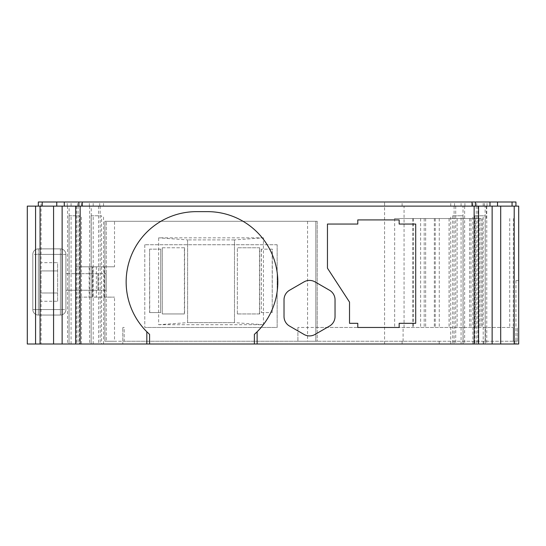 <?xml version="1.0" encoding="UTF-8"?>
<svg xmlns="http://www.w3.org/2000/svg" width="546" height="546" viewBox="0 0 546 546"><rect width="100%" height="100%" fill="white"/><g stroke="black" fill="none" stroke-linecap="round" stroke-linejoin="round"><path stroke-width="0.41" stroke-dasharray="2.73 2.05" d="M315.049 334.432A11.029 11.029 0 0 1 304.013 334.432L289.537 326.071A11.029 11.029 0 0 1 284.022 316.523L284.022 299.802A11.029 11.029 0 0 1 289.537 290.247L304.013 281.893A11.029 11.029 0 0 1 315.049 281.893L329.525 290.247A11.029 11.029 0 0 1 335.039 299.802L335.039 316.523A11.029 11.029 0 0 1 329.525 326.071L315.049 334.432M439.134 341.257L439.271 344.014L439.134 341.257L124.174 341.257L124.174 327.464L122.795 327.464L124.174 327.464L124.174 341.257L104.873 341.257L106.252 341.257L106.252 297.133L75.914 297.133L92.458 297.133L92.458 266.796L92.458 297.133L114.524 297.133L106.252 297.133L106.252 221.294L106.252 341.257L114.524 341.257L114.524 297.133M463.028 206.122L478.576 206.122L454.108 206.122L463.028 206.122L463.028 344.014L478.576 344.014L452.702 344.014L452.702 215.779L454.108 215.779L454.108 344.014M463.11 344.014L463.11 215.779M485.148 206.122L500.696 206.122L476.235 206.122L485.148 206.122L485.148 344.014L500.696 344.014L474.829 344.014L474.829 215.779L476.235 215.779L476.235 344.014M476.235 206.122L476.235 215.779L485.237 215.779L485.148 344.014M481.006 218.536L394.669 218.536L481.006 218.536L481.006 327.464L412.79 327.464L513.254 327.464L513.254 341.257L517.321 341.257L297.911 341.257L317.219 341.257L315.834 341.257L315.834 221.294L104.873 221.294L317.219 221.294L317.219 327.464L481.006 327.464M439.271 218.536L439.271 327.464M307.562 221.294L307.562 341.257L315.834 341.257L315.834 221.294L317.219 221.294L317.219 341.257L317.219 327.464L297.911 327.464L513.254 327.464M425.655 218.536L425.655 327.464M412.79 218.536L412.79 327.464L412.79 218.536M513.377 218.536L513.254 341.257M439.134 344.014L122.795 344.014L122.795 327.464L122.795 344.014L41.087 344.014L41.087 262.66L41.087 270.932L57.637 270.932L41.087 270.932L41.087 301.269L57.637 301.269L57.637 262.66L41.087 262.66L41.087 206.122L35.572 206.122L35.572 344.014L41.087 344.014M486.39 218.536L486.39 206.122L518.7 206.122L518.7 344.014L513.377 344.014M415.704 224.051L399.16 224.051L399.16 219.915L357.794 219.915L357.794 224.051L327.457 224.051L327.457 268.175L349.522 302.095L349.522 323.328L357.794 323.328L357.794 327.464L399.16 327.464L399.16 323.328L415.704 323.328L415.704 224.051M35.572 206.122L35.572 344.014L27.3 344.014L35.572 344.014L27.3 344.014L35.572 344.014L27.3 344.014L35.572 344.014L27.3 344.014L35.572 344.014L27.3 344.014L35.572 344.014L27.3 344.014L35.572 344.014L27.3 344.014L35.572 344.014L27.3 344.014L35.572 344.014L27.3 344.014L35.572 344.014L27.3 344.014L35.572 344.014L35.572 206.122L35.572 344.014L35.572 206.122L35.572 344.014L35.572 206.122L35.572 344.014L35.572 206.122L35.572 344.014L35.572 206.122L35.572 344.014L35.572 206.122L35.572 344.014L35.572 206.122L35.572 344.014L35.572 206.122L35.572 344.014L35.572 206.122L35.572 344.014L35.572 206.122L35.572 344.014L35.572 206.122L27.3 206.122L35.572 206.122L27.3 206.122L35.572 206.122L27.3 206.122L35.572 206.122L27.3 206.122L35.572 206.122L27.3 206.122L35.572 206.122L27.3 206.122L35.572 206.122L27.3 206.122L35.572 206.122L27.3 206.122L35.572 206.122L27.3 206.122L35.572 206.122L27.3 206.122L35.572 206.122L27.3 206.122L27.3 344.014L35.572 344.014M106.252 290.233L106.252 273.689L106.252 290.233L97.98 290.233L106.252 290.233M104.873 221.294L104.873 341.257L104.873 221.294M486.39 206.122L38.329 206.122L515.943 206.122L41.087 206.122L41.087 201.986L38.329 201.986L38.329 206.122M515.943 206.122L515.943 201.986L41.087 201.986M56.75 201.986L81.415 201.986L56.75 201.986M78.87 201.986L103.542 201.986L78.87 201.986M475.402 201.986L450.73 201.986L475.402 201.986M497.522 201.986L472.856 201.986L497.522 201.986M518.7 344.014L518.7 280.583L518.7 344.014L515.943 344.014L518.7 344.014M91.243 206.122L75.696 206.122L91.243 206.122L91.162 344.014L91.162 215.779L100.164 215.779L100.164 344.014L75.696 344.014L91.243 344.014M98.56 206.122L98.56 344.014M100.164 206.122L100.164 215.779L101.57 215.779L101.57 344.014L100.164 344.014M89.64 206.122L89.64 344.014M69.124 206.122L53.576 206.122L69.124 206.122L69.035 344.014L69.035 215.779L78.044 215.779L78.044 344.014L53.576 344.014L69.124 344.014M76.433 206.122L76.433 344.014M78.044 206.122L78.044 215.779L79.443 215.779L79.443 344.014L78.044 344.014M67.52 206.122L67.52 344.014M486.752 206.122L486.752 344.014M477.839 206.122L477.839 344.014M464.632 206.122L464.632 344.014M455.712 206.122L455.712 344.014M454.108 206.122L454.108 215.779L463.028 215.779L463.049 344.014L461.077 344.014L461.077 215.779L463.049 215.779M234.487 239.906L187.606 239.906L234.487 239.906L234.487 322.638L234.487 239.906L263.438 237.838L263.438 324.706L158.647 324.706L158.647 237.838L263.438 237.838M485.237 215.779L485.237 344.014M65.909 290.233L97.98 290.233L97.98 273.689L65.909 273.689L106.252 273.689L97.98 273.689L97.98 290.233L65.909 290.233L65.909 273.689L65.909 290.233M114.524 266.796L75.914 266.796L114.524 266.796L114.524 221.294M513.015 341.257L439.271 341.257L439.271 344.014L513.015 344.014M307.562 341.257L114.524 341.257M474.829 344.014L485.176 344.014M452.702 344.014L461.077 344.014M91.223 344.014L101.57 344.014M69.103 344.014L79.443 344.014M149.584 334.377A70.325 70.325 0 0 1 196.464 211.643L207.494 211.643A70.325 70.325 0 0 1 254.375 334.377M187.606 239.906L187.606 322.638L234.487 322.638L187.606 322.638L187.606 239.906L158.647 237.838M263.438 324.706L234.487 322.638M158.647 324.706L187.606 322.638M297.911 327.464L297.911 341.257L297.911 327.464M57.637 301.269L57.637 262.66M57.637 292.99L41.087 292.99L57.637 292.99M91.223 215.779L101.57 215.779M69.103 215.779L79.443 215.779M452.702 215.779L461.077 215.779M474.829 215.779L485.176 215.779M518.7 280.583L515.943 280.583L518.7 280.583M515.943 280.583L515.943 344.014L515.943 280.583M476.678 206.122L476.678 201.986M472.856 206.122L472.856 201.986M464.899 206.122L464.899 201.986M461.077 206.122L461.077 201.986M450.73 206.122L450.73 201.986M454.552 206.122L454.552 201.986M99.72 206.122L99.72 201.986M103.542 206.122L103.542 201.986M93.195 206.122L93.195 201.986M89.373 206.122L89.373 201.986M77.593 206.122L77.593 201.986M81.415 206.122L81.415 201.986M71.076 206.122L71.076 201.986M67.247 206.122L67.247 201.986M487.025 206.122L487.025 201.986M483.203 206.122L483.203 201.986M65.909 309.541L65.909 254.388L65.909 309.541A5.515 5.515 0 0 1 60.394 315.056L38.329 315.056L60.394 315.056A5.515 5.515 0 0 0 65.909 309.541A5.515 5.515 0 0 1 60.394 315.056A5.515 5.515 0 0 0 65.909 309.541L60.394 309.541L60.394 254.388L38.329 254.388L38.329 309.541L60.394 309.541L38.329 309.541L38.329 254.388L60.394 254.388L60.394 315.056L60.394 309.541L65.909 309.541M32.815 254.388L32.815 309.541L32.815 254.388A5.515 5.515 0 0 1 38.329 248.867L60.394 248.867L38.329 248.867A5.515 5.515 0 0 0 32.815 254.388A5.515 5.515 0 0 1 38.329 248.867A5.515 5.515 0 0 0 32.815 254.388L38.329 254.388L32.815 254.388M32.815 309.541A5.515 5.515 0 0 0 38.329 315.056A5.515 5.515 0 0 1 32.815 309.541A5.515 5.515 0 0 0 38.329 315.056A5.515 5.515 0 0 1 32.815 309.541L38.329 309.541L38.329 315.056L38.329 309.541L32.815 309.541M65.909 254.388A5.515 5.515 0 0 0 60.394 248.867A5.515 5.515 0 0 1 65.909 254.388A5.515 5.515 0 0 0 60.394 248.867A5.515 5.515 0 0 1 65.909 254.388L60.394 254.388L65.909 254.388M103.542 344.014L103.542 215.779M93.195 344.014L93.195 215.779M483.203 344.014L483.203 215.779M472.856 344.014L472.856 215.779M450.73 344.014L450.73 215.779M81.415 344.014L81.415 215.779M71.076 344.014L71.076 215.779M517.321 341.257L517.321 327.464L517.321 341.257M514.564 341.257L514.564 344.014L514.564 341.257M277.156 244.731L144.779 244.731L277.156 244.731L277.156 327.464L144.779 327.464L277.156 327.464L277.156 244.731M144.779 244.731L144.779 327.464L144.779 244.731M272.208 249.147L261.165 249.147L272.208 249.147L272.208 312.571L272.352 249.147M261.309 249.147L261.309 312.571L261.165 249.147M261.165 312.571L272.208 312.571M261.309 312.571L272.352 312.571M160.626 249.147L149.584 249.147L149.727 312.571L160.626 312.571L160.777 249.147L149.727 249.147M149.584 249.147L149.584 312.571M160.777 249.147L160.626 312.571M149.727 312.571L160.777 312.571M237.353 313.95L237.353 247.768L237.353 313.95L259.657 313.95L259.657 247.768L237.353 247.768M259.657 247.768L237.544 247.768M259.466 313.95L259.466 247.768M237.544 313.95L259.657 313.95M162.278 247.768L184.398 247.768L184.398 313.95L162.278 313.95L162.278 247.768L162.278 313.95M184.398 247.768L162.469 247.768M162.469 313.95L184.398 313.95M184.589 247.768L184.589 313.95M480.958 218.536L480.958 327.464M435.23 218.536L435.23 327.464M434.343 218.536L434.343 327.464M420.638 218.536L420.638 327.464M449.078 218.536L449.078 327.464M457.132 218.536L457.132 327.464M470.986 218.536L470.986 327.464M479.231 218.536L479.231 327.464M469.615 218.536L469.615 327.464M424.187 218.536L424.187 327.464M413.37 218.536L413.37 327.464M449.133 218.536L449.133 327.464M475.559 218.536L475.559 327.464M482.241 218.536L482.241 327.464M509.718 218.536L509.718 327.464M384.568 344.014L384.568 201.986M404.067 327.464L404.067 206.122M104.382 297.133L104.382 266.796M89.182 266.796L89.182 297.133M92.54 297.133L92.54 266.796M96.369 266.796L96.369 297.133M92.724 297.133L92.724 266.796M402.115 206.122L402.115 201.986M484.438 206.122L484.438 201.986M60.394 248.867L60.394 254.388L60.394 248.867M38.329 248.867L38.329 254.388L38.329 248.867M402.115 344.014L402.115 341.257M485.414 341.257L485.414 327.464M483.469 341.257L483.469 344.014M403.091 341.257L403.091 327.464M394.669 218.536L394.669 327.464M69.035 215.779L69.035 344.014M91.162 215.779L91.162 344.014M75.914 266.796L75.914 297.133M27.3 206.122L27.3 344.014"/><path stroke-width="0.82" d="M309.534 335.913A11.029 11.029 0 0 0 315.049 334.432L329.525 326.071A11.029 11.029 0 0 0 335.039 316.523L335.039 299.802A11.029 11.029 0 0 0 329.525 290.247L315.049 281.893A11.029 11.029 0 0 0 304.013 281.893L289.537 290.247A11.029 11.029 0 0 0 284.022 299.802L284.022 316.523A11.029 11.029 0 0 0 289.537 326.071L304.013 334.432A11.029 11.029 0 0 0 309.534 335.913M415.704 224.051L399.16 224.051L399.16 219.915L357.794 219.915L357.794 224.051L327.457 224.051L327.457 268.175L349.522 302.095L349.522 323.328L357.794 323.328L357.794 327.464L399.16 327.464L399.16 323.328L415.704 323.328L415.704 224.051M40.063 206.122L40.063 344.014L35.572 344.014L35.572 206.122L474.14 206.122L474.14 344.014L254.375 344.014L254.375 334.377L257.132 331.777A70.325 70.325 0 0 0 207.494 211.643L196.464 211.643A70.325 70.325 0 0 0 146.826 331.777L149.584 334.377L149.584 344.014L254.375 344.014M38.329 206.122L38.329 201.986L515.943 201.986L515.943 206.122M80.139 206.122L80.139 344.014L146.826 344.014L146.826 331.777M257.132 331.777L257.132 344.014M514.209 206.122L518.7 206.122L518.7 344.014L500.696 344.014L500.696 206.122L514.209 206.122L514.209 344.014M75.696 206.122L75.696 344.014L80.139 344.014M62.135 206.122L62.135 344.014L75.696 344.014M53.576 206.122L53.576 344.014L62.135 344.014M40.063 344.014L53.576 344.014M474.14 206.122L500.696 206.122M492.137 206.122L492.137 344.014L500.696 344.014M478.576 206.122L478.576 344.014L492.137 344.014M474.14 344.014L478.576 344.014M149.584 344.014L146.826 344.014M35.572 344.014L27.3 344.014L27.3 206.122L27.3 344.014L27.3 206.122L35.572 206.122M497.522 206.122L497.522 201.986M489.987 206.122L489.987 201.986M475.402 206.122L475.402 201.986M472.024 206.122L472.024 201.986M82.255 206.122L82.255 201.986M78.87 206.122L78.87 201.986M64.291 206.122L64.291 201.986M56.75 206.122L56.75 201.986M42.213 206.122L42.213 201.986M512.059 206.122L512.059 201.986"/></g></svg>
